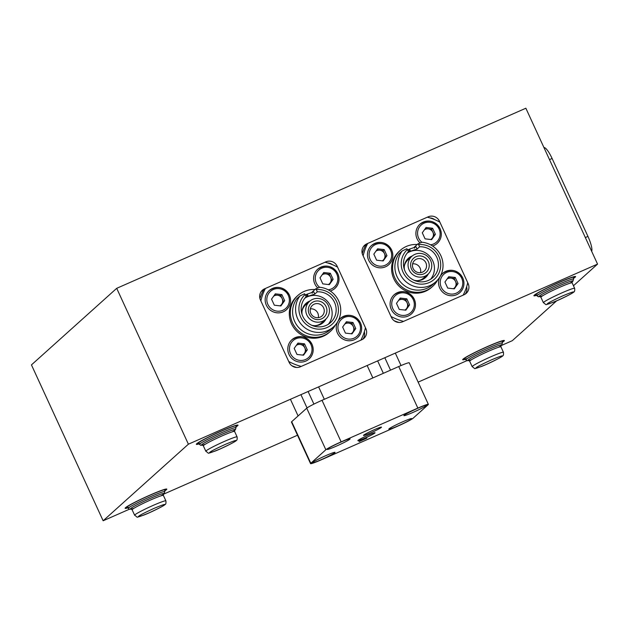 <?xml version="1.0" encoding="UTF-8"?>
<svg xmlns="http://www.w3.org/2000/svg" width="629" height="629" viewBox="0 0 629 629"><rect width="100%" height="100%" fill="white"/><g stroke="black" fill="none" stroke-linecap="round" stroke-linejoin="round"><path stroke-width="0.94" d="M427.437 274.692A12.902 12.541 -131.9 0 1 425.102 277.924M414.024 280.243A12.902 12.541 48.1 0 0 428.357 273.851M437.635 279.96A24.224 23.548 -131.9 0 1 432.634 286.407L431.628 287.304A24.224 23.548 -131.9 0 1 393.833 278.796A24.224 23.548 -131.9 0 1 399.25 251.262L400.256 250.366A24.224 23.548 -131.9 0 1 417.255 244.508M432.634 286.407A24.224 23.548 -131.9 0 1 394.831 277.892A24.224 23.548 -131.9 0 1 400.256 250.366M407.655 249.988L408.622 249.509A20.065 19.507 -131.9 0 1 409.542 249.1L416.076 246.851L417.09 249.053L419.598 246.796L418.584 244.595A20.065 19.507 -131.9 0 1 438.853 256.451A20.065 19.507 -131.9 0 1 429.324 282.515A20.065 19.507 -131.9 0 1 403.055 272.208A20.065 19.507 -131.9 0 1 407.435 249.501L406.853 248.746L402.183 250.955L399.179 253.66A22.935 22.29 -131.9 0 0 396.985 276.485A22.935 22.29 -131.9 0 0 432.776 284.544L435.779 281.839A22.935 22.29 -131.9 0 1 399.997 273.788A22.935 22.29 -131.9 0 1 402.183 250.955M407.215 253.07A17.777 17.274 -131.9 0 1 432.799 260.956A17.777 17.274 -131.9 0 1 430.684 279.19M419.598 246.796A17.777 17.274 -131.9 0 1 436.809 257.355A17.777 17.274 -131.9 0 1 432.831 277.554A17.777 17.274 -131.9 0 1 405.1 271.311A17.777 17.274 -131.9 0 1 408.449 251.702L407.435 249.501M414.574 248.203L414.322 247.15L418.002 243.84L421.996 242.236A22.935 22.29 -131.9 0 1 440.913 255.775A22.935 22.29 -131.9 0 1 435.779 281.839M418.002 243.84L418.584 244.595M407.482 252.748L409.581 251.584A17.777 17.274 -131.9 0 1 410.501 251.183L417.09 249.053M412.278 255.956A12.902 12.541 48.1 0 0 404.392 269.519M427.335 217.194A54.471 52.938 -131.9 0 1 439.86 222.108L467.732 282.696A54.471 52.938 -131.9 0 1 463.188 295.127L403.543 321.38A54.471 52.938 -131.9 0 1 391.018 316.466L363.145 255.869A54.471 52.938 -131.9 0 1 367.698 243.447L427.335 217.194M394.131 320.711A54.471 52.938 48.1 0 0 398.951 322.449M367.698 243.447L365.685 245.247A54.471 52.938 48.1 0 0 362.241 253.605M407.883 258.755A12.902 12.541 -131.9 0 1 411.342 256.781M404.903 310.066A5.795 5.63 48.1 0 0 407.097 302.832L405.705 299.805L406.806 298.814L400.248 298.052L396.474 303.359L399.258 309.421L405.823 310.176L409.589 304.868L406.806 298.814M399.509 299.089L405.705 299.805M409.589 304.868L408.488 305.859L407.097 302.832A5.795 5.63 48.1 0 0 398.597 300.371M408.488 305.859L405.453 310.128M279.968 305.859A5.795 5.63 48.1 0 0 282.162 298.626L280.77 295.591L281.871 294.6L275.313 293.845L271.539 299.152L274.33 305.207L280.888 305.961L284.662 300.662L281.871 294.6M274.582 294.883L280.77 295.591M284.662 300.662L283.553 301.653L282.162 298.626A5.795 5.63 48.1 0 0 273.662 296.165M283.553 301.653L280.518 305.922M366.778 438.169L359.041 441.652L366.778 438.169M359.041 441.621L366.825 438.043M381.308 427.413A9.907 0.708 155.3 0 0 381.473 427.162A9.907 0.708 155.3 0 0 373.194 430.189A9.907 0.708 155.3 0 0 363.641 435.189A9.907 0.708 155.3 0 0 363.476 435.433A9.907 0.708 155.3 0 0 371.747 432.406A9.907 0.708 155.3 0 0 381.308 427.413M374.892 432.988A9.459 0.676 155.3 0 0 375.049 432.752A9.459 0.676 155.3 0 0 367.147 435.645A9.459 0.676 155.3 0 0 358.019 440.418A9.459 0.676 155.3 0 0 357.862 440.654A9.459 0.676 155.3 0 0 365.763 437.76A9.459 0.676 155.3 0 0 374.892 432.988M426.596 405.406A12.611 0.904 155.3 0 0 426.808 405.092A12.611 0.904 155.3 0 0 416.264 408.952A12.611 0.904 155.3 0 0 404.093 415.313A12.611 0.904 155.3 0 0 403.889 415.635A12.611 0.904 155.3 0 0 414.425 411.775A12.611 0.904 155.3 0 0 426.596 405.406M349.881 439.176A12.611 0.904 155.3 0 0 350.086 438.853A12.611 0.904 155.3 0 0 339.55 442.714A12.611 0.904 155.3 0 0 327.379 449.082A12.611 0.904 155.3 0 0 327.166 449.397A12.611 0.904 155.3 0 0 337.71 445.536A12.611 0.904 155.3 0 0 349.881 439.176M334.832 452.691A12.611 0.904 155.3 0 0 335.045 452.369A12.611 0.904 155.3 0 0 324.501 456.229A12.611 0.904 155.3 0 0 312.33 462.59A12.611 0.904 155.3 0 0 312.126 462.913A12.611 0.904 155.3 0 0 322.661 459.052A12.611 0.904 155.3 0 0 334.832 452.691M411.555 418.922A12.611 0.904 155.3 0 0 411.759 418.607A12.611 0.904 155.3 0 0 401.223 422.468A12.611 0.904 155.3 0 0 389.052 428.829A12.611 0.904 155.3 0 0 388.84 429.143A12.611 0.904 155.3 0 0 399.384 425.283A12.611 0.904 155.3 0 0 411.555 418.922M397.795 426.132A14.333 1.022 155.3 0 0 413.088 418.246L428.129 404.73A14.333 1.022 155.3 0 0 428.365 404.368A14.333 1.022 155.3 0 0 417.853 408.111L341.138 441.873A14.333 1.022 155.3 0 0 325.846 449.751L310.797 463.266A14.333 1.022 155.3 0 0 310.561 463.628A14.333 1.022 155.3 0 0 321.073 459.893L397.795 426.132M428.365 404.368L409.251 362.807A14.333 1.022 155.3 0 0 398.731 366.542L322.017 400.311A14.333 1.022 155.3 0 0 306.724 408.19L291.683 421.705A14.333 1.022 155.3 0 0 291.447 422.067L310.561 463.628M302.612 355.086A5.795 5.63 48.1 0 0 304.806 347.853L303.414 344.826L304.515 343.835L297.957 343.08L294.183 348.38L296.974 354.442L303.532 355.196L307.306 349.889L304.515 343.835M297.218 344.11L303.414 344.826M307.306 349.889L306.197 350.88L304.806 347.853A5.795 5.63 48.1 0 0 296.306 345.392M306.197 350.88L303.162 355.149M164.68 490.942A22.935 1.643 155.3 0 0 166.803 489.118A22.935 1.643 155.3 0 0 149.977 495.102A22.935 1.643 155.3 0 0 125.132 508.287A22.935 1.643 155.3 0 0 127.891 507.862M502.233 342.373A22.935 1.643 155.3 0 0 504.356 340.548A22.935 1.643 155.3 0 0 487.53 346.532A22.935 1.643 155.3 0 0 462.685 359.717A22.935 1.643 155.3 0 0 465.444 359.293M573.444 278.403A22.935 1.643 155.3 0 0 575.566 276.579A22.935 1.643 155.3 0 0 558.741 282.563A22.935 1.643 155.3 0 0 533.895 295.748A22.935 1.643 155.3 0 0 536.655 295.323M235.891 426.973A22.935 1.643 155.3 0 0 238.014 425.149A22.935 1.643 155.3 0 0 221.188 431.132A22.935 1.643 155.3 0 0 196.342 444.318A22.935 1.643 155.3 0 0 199.102 443.893M556.649 300.843L512.297 340.682L501.25 345.549M466.891 360.669L418.136 382.125M297.493 435.229L163.697 494.119M129.338 509.238L103.14 520.773L188.393 444.184L597.55 264.101L573.467 285.739M188.393 444.184L116.703 288.318L31.45 364.899L103.14 520.773M332.45 264.683A8.602 8.358 48.1 0 0 327.63 262.946M265.407 288.467L325.051 262.214A54.471 52.938 -131.9 0 1 337.576 267.128L365.441 327.717A54.471 52.938 -131.9 0 1 360.897 340.147L301.252 366.4A54.471 52.938 -131.9 0 1 288.727 361.486L260.854 300.89A54.471 52.938 -131.9 0 1 265.407 288.467L262.537 290.645A8.602 8.358 48.1 0 0 261.452 291.227M362.847 339.188A8.602 8.358 48.1 0 0 364.34 331.782M434.741 219.663A8.602 8.358 48.1 0 0 429.921 217.925M365.685 245.247L364.828 245.624A8.602 8.358 48.1 0 0 363.743 246.206M465.138 294.168A8.602 8.358 48.1 0 0 466.632 286.761M325.916 261.829L264.542 288.845A8.602 8.358 48.1 0 0 260.453 300.017L289.128 362.367A8.602 8.358 48.1 0 0 300.387 366.778L361.761 339.77A8.602 8.358 48.1 0 0 365.85 328.597L337.168 266.248A8.602 8.358 48.1 0 0 325.916 261.829L325.39 262.301M428.2 216.808L366.833 243.824A8.602 8.358 48.1 0 0 362.744 254.997L391.419 317.346A8.602 8.358 48.1 0 0 402.678 321.757L464.053 294.749A8.602 8.358 48.1 0 0 468.133 283.577L439.459 221.227A8.602 8.358 48.1 0 0 428.2 216.808L427.681 217.28M116.703 288.318L525.86 108.227L597.55 264.101M453.36 288.742A5.795 5.63 48.1 0 0 455.553 281.501L454.162 278.474L455.262 277.483L448.705 276.729L444.931 282.028L447.722 288.09L454.28 288.845L458.054 283.545L455.262 277.483M447.974 277.759L454.162 278.474M458.054 283.545L456.953 284.536L455.553 281.501A5.795 5.63 48.1 0 0 447.062 279.04M456.953 284.536L453.91 288.805M328.432 284.528A5.795 5.63 48.1 0 0 330.626 277.295L329.226 274.268L330.335 273.269L323.778 272.514L320.004 277.821L322.787 283.876L329.344 284.638L333.118 279.331L330.335 273.269M323.039 273.552L329.226 274.268M333.118 279.331L332.018 280.322L330.626 277.295A5.795 5.63 48.1 0 0 322.127 274.834M332.018 280.322L328.983 284.591M325.146 319.713A12.902 12.541 -131.9 0 1 322.819 322.944M311.74 325.264A12.902 12.541 48.1 0 0 326.066 318.872M335.343 324.981A24.224 23.548 -131.9 0 1 330.343 331.428L329.337 332.324A24.224 23.548 -131.9 0 1 291.541 323.817A24.224 23.548 -131.9 0 1 296.959 296.283L297.965 295.386A24.224 23.548 -131.9 0 1 314.972 289.529M330.343 331.428A24.224 23.548 -131.9 0 1 292.548 322.913A24.224 23.548 -131.9 0 1 297.965 295.386M305.372 295.009L306.339 294.529A20.065 19.507 -131.9 0 1 307.259 294.12L313.785 291.872L314.799 294.073L317.307 291.817L316.293 289.615A20.065 19.507 -131.9 0 1 336.57 301.472A20.065 19.507 -131.9 0 1 327.033 327.536A20.065 19.507 -131.9 0 1 300.764 317.228A20.065 19.507 -131.9 0 1 305.144 294.521L304.562 293.767L299.899 295.976L296.888 298.681A22.935 22.29 -131.9 0 0 294.702 321.505A22.935 22.29 -131.9 0 0 330.484 329.565L333.496 326.86A22.935 22.29 -131.9 0 1 297.706 318.809A22.935 22.29 -131.9 0 1 299.899 295.976M304.931 298.091A17.777 17.274 -131.9 0 1 330.508 305.977A17.777 17.274 -131.9 0 1 328.393 324.21M317.307 291.817A17.777 17.274 -131.9 0 1 334.526 302.376A17.777 17.274 -131.9 0 1 330.547 322.575A17.777 17.274 -131.9 0 1 302.816 316.332A17.777 17.274 -131.9 0 1 306.158 296.723L305.144 294.521M312.283 293.224L312.031 292.171L315.711 288.86L319.705 287.256A22.935 22.29 -131.9 0 1 338.622 300.796A22.935 22.29 -131.9 0 1 333.496 326.86M315.711 288.86L316.293 289.615M305.191 297.776L307.29 296.605A17.777 17.274 -131.9 0 1 308.21 296.204L314.799 294.073M309.995 300.976A12.902 12.541 48.1 0 0 302.101 314.539M291.848 365.732A54.471 52.938 48.1 0 0 296.668 367.47M263.402 290.268A54.471 52.938 48.1 0 0 259.95 298.626M305.592 303.776A12.902 12.541 -131.9 0 1 309.051 301.802M410.918 267.474A9.459 9.199 48.1 0 0 422.35 274.354A9.459 9.199 48.1 0 0 428.892 263.079A9.459 9.199 48.1 0 0 417.459 256.192A9.459 9.199 48.1 0 0 410.918 267.474M412.695 267.301A7.171 6.966 48.1 0 0 424.292 270.965A7.171 6.966 48.1 0 0 426.313 263.976A7.171 6.966 48.1 0 0 414.715 260.304A7.171 6.966 48.1 0 0 412.695 267.301M408.465 268.072A12.037 11.699 -131.9 0 1 411.853 256.317A12.037 11.699 -131.9 0 1 431.345 262.482A12.037 11.699 -131.9 0 1 427.948 274.236A12.037 11.699 -131.9 0 1 408.465 268.072M411.853 256.317L407.899 259.879A12.037 11.699 48.1 0 0 404.321 266.138M420.557 272.664A7.171 6.966 48.1 0 0 412.632 263.834M417.381 280.676A12.037 11.699 48.1 0 0 423.985 277.79L427.948 274.236M382.259 260.838A5.795 5.63 48.1 0 0 384.453 253.605L383.061 250.57L384.162 249.579L377.604 248.825L373.83 254.132L376.614 260.186L383.179 260.941L386.945 255.641L384.162 249.579M376.865 249.855L383.061 250.57M386.945 255.641L385.844 256.632L384.453 253.605A5.795 5.63 48.1 0 0 375.953 251.144M385.844 256.632L382.809 260.901M543.943 147.563A14.333 3.208 66.2 0 1 552.097 158.469L587.942 236.41A14.333 3.208 66.2 0 1 591.661 251.301M430.716 239.507A5.795 5.63 48.1 0 0 432.909 232.274L431.518 229.239L432.618 228.248L426.061 227.494L422.287 232.801L425.078 238.855L431.636 239.618L435.41 234.31L432.618 228.248M425.33 228.531L431.518 229.239M435.41 234.31L434.309 235.301L432.909 232.274A5.795 5.63 48.1 0 0 424.418 229.813M434.309 235.301L431.266 239.57M351.076 333.763A5.795 5.63 48.1 0 0 353.27 326.522L351.87 323.495L352.979 322.504L346.414 321.749L342.648 327.049L345.431 333.111L351.988 333.865L355.762 328.566L352.979 322.504M345.683 322.779L351.87 323.495M355.762 328.566L354.662 329.557L353.27 326.522A5.795 5.63 48.1 0 0 344.771 324.061M354.662 329.557L351.627 333.826M309.594 305.324A9.459 9.199 48.1 0 0 312.88 318.203A9.459 9.199 48.1 0 0 325.633 315.271A9.459 9.199 48.1 0 0 322.347 302.392A9.459 9.199 48.1 0 0 309.594 305.324M311.135 306.889A7.171 6.966 48.1 0 0 322.001 315.986A7.171 6.966 48.1 0 0 321.647 305.277A7.171 6.966 48.1 0 0 311.135 306.889M307.408 303.964A12.037 11.699 -131.9 0 1 325.059 301.26A12.037 11.699 -131.9 0 1 325.657 319.257A12.037 11.699 -131.9 0 1 307.408 303.964M309.57 301.338L305.608 304.9A12.037 11.699 48.1 0 0 302.038 311.158M318.266 317.684A7.171 6.966 48.1 0 0 310.341 308.855M315.09 325.696A12.037 11.699 48.1 0 0 321.702 322.811L325.657 319.257M408.622 249.509L409.581 251.584M409.542 249.1L410.501 251.183M414.291 299.278A12.902 12.541 -131.9 0 1 411.405 313.934A12.902 12.541 -131.9 0 1 391.277 309.405A12.902 12.541 -131.9 0 1 394.163 294.742A12.902 12.541 -131.9 0 1 414.267 299.231M413.261 299.616A11.464 11.149 48.1 0 0 398.251 293.727A11.464 11.149 48.1 0 0 392.803 308.619A11.464 11.149 48.1 0 0 407.812 314.508A11.464 11.149 48.1 0 0 413.261 299.616M289.356 295.064A12.902 12.541 -131.9 0 1 286.47 309.727A12.902 12.541 -131.9 0 1 266.342 305.199A12.902 12.541 -131.9 0 1 269.228 290.535A12.902 12.541 -131.9 0 1 289.34 295.025M288.326 295.402A11.464 11.149 48.1 0 0 273.324 289.513A11.464 11.149 48.1 0 0 267.875 304.405A11.464 11.149 48.1 0 0 282.877 310.294A11.464 11.149 48.1 0 0 288.326 295.402M129.794 507.045A21.504 1.541 -24.7 0 1 126.783 507.147A21.504 1.541 -24.7 0 1 149.726 495.33A21.504 1.541 -24.7 0 1 165.144 490.266A21.504 1.541 -24.7 0 1 164.782 490.557M131.343 509.089L129.511 509.278L128.332 508.389A20.065 1.431 -24.7 0 1 128.662 507.886A20.065 1.431 -24.7 0 1 148.027 497.759A20.065 1.431 -24.7 0 1 164.79 491.619L164.782 490.494M134.024 508.232A18.634 1.329 -24.7 0 1 130.541 508.617A18.634 1.329 -24.7 0 1 150.417 498.372A18.634 1.329 -24.7 0 1 163.784 493.985A18.634 1.329 -24.7 0 1 160.969 495.841M163.383 495.416A17.203 1.227 -24.7 0 0 150.763 499.898A17.203 1.227 -24.7 0 0 132.412 509.356A17.203 1.227 -24.7 0 0 132.129 509.789L134.637 515.245A17.203 1.227 -24.7 0 1 134.921 514.813A17.203 1.227 -24.7 0 1 151.518 506.133A17.203 1.227 -24.7 0 1 165.891 500.873L163.383 495.416L163.485 494.158M164.248 505.024C163.792 505.771 158.689 508.397 148.955 512.91C140.188 516.543 136.76 517.667 138.679 516.283C139.135 515.536 144.23 512.91 153.971 508.405C162.73 504.765 166.158 503.64 164.248 505.024M291.683 421.705L310.797 463.266M306.724 408.19L325.846 449.751M322.017 400.311L341.138 441.873M398.731 366.542L417.853 408.111M312 344.299A12.902 12.541 -131.9 0 1 309.114 358.955A12.902 12.541 -131.9 0 1 288.986 354.426A12.902 12.541 -131.9 0 1 291.872 339.762A12.902 12.541 -131.9 0 1 311.984 344.252M310.97 344.637A11.464 11.149 48.1 0 0 295.968 338.748A11.464 11.149 48.1 0 0 290.512 353.64A11.464 11.149 48.1 0 0 305.521 359.529A11.464 11.149 48.1 0 0 310.97 344.637M438.995 221.644L439.459 221.227M467.347 284.292L468.133 283.577M364.828 245.624L366.833 243.824M336.704 266.665L337.168 266.248M365.056 329.313L365.85 328.597M262.537 290.645L264.542 288.845M462.747 277.947A12.902 12.541 -131.9 0 1 459.862 292.611A12.902 12.541 -131.9 0 1 439.734 288.074A12.902 12.541 -131.9 0 1 442.619 273.411A12.902 12.541 -131.9 0 1 462.732 277.908M461.725 278.285A11.464 11.149 48.1 0 0 446.716 272.396A11.464 11.149 48.1 0 0 441.267 287.288A11.464 11.149 48.1 0 0 456.277 293.177A11.464 11.149 48.1 0 0 461.725 278.285M317.802 288.011A12.902 12.541 -131.9 0 1 317.692 269.204A12.902 12.541 -131.9 0 1 337.797 273.694M328.228 289.82A11.464 11.149 48.1 0 0 336.79 274.071A11.464 11.149 48.1 0 0 321.781 268.182A11.464 11.149 48.1 0 0 319.603 287.296M337.82 273.733A12.902 12.541 -131.9 0 1 330.249 291.023M467.347 358.475A21.504 1.541 -24.7 0 1 464.336 358.577A21.504 1.541 -24.7 0 1 487.278 346.76A21.504 1.541 -24.7 0 1 502.697 341.696A21.504 1.541 -24.7 0 1 502.335 341.987M468.896 360.519L467.064 360.716L465.885 359.819A20.065 1.431 -24.7 0 1 466.215 359.316A20.065 1.431 -24.7 0 1 485.58 349.189A20.065 1.431 -24.7 0 1 502.343 343.049L502.335 341.924M471.577 359.662A18.634 1.329 -24.7 0 1 468.094 360.047A18.634 1.329 -24.7 0 1 487.97 349.803A18.634 1.329 -24.7 0 1 501.337 345.415A18.634 1.329 -24.7 0 1 498.522 347.271M500.936 346.846A17.203 1.227 -24.7 0 0 488.316 351.328A17.203 1.227 -24.7 0 0 469.965 360.787A17.203 1.227 -24.7 0 0 469.682 361.219L472.19 366.676A17.203 1.227 -24.7 0 1 472.473 366.243A17.203 1.227 -24.7 0 1 489.071 357.563A17.203 1.227 -24.7 0 1 503.444 352.303L500.936 346.846L501.038 345.588M501.8 356.454C501.344 357.201 496.242 359.827 486.508 364.34C477.741 367.973 474.313 369.097 476.232 367.713C476.688 366.966 481.783 364.34 491.524 359.835C500.283 356.195 503.711 355.071 501.8 356.454M306.339 294.529L307.29 296.605M307.259 294.12L308.21 296.204M391.647 250.043A12.902 12.541 -131.9 0 1 388.761 264.707A12.902 12.541 -131.9 0 1 368.633 260.178A12.902 12.541 -131.9 0 1 371.519 245.514A12.902 12.541 -131.9 0 1 391.623 250.004M390.617 250.381A11.464 11.149 48.1 0 0 375.607 244.492A11.464 11.149 48.1 0 0 370.159 259.384A11.464 11.149 48.1 0 0 385.168 265.273A11.464 11.149 48.1 0 0 390.617 250.381M201.005 443.075A21.504 1.541 -24.7 0 1 197.993 443.178A21.504 1.541 -24.7 0 1 220.936 431.36A21.504 1.541 -24.7 0 1 236.355 426.297A21.504 1.541 -24.7 0 1 235.993 426.588M202.554 445.12L200.722 445.316L199.542 444.42A20.065 1.431 -24.7 0 1 199.873 443.917A20.065 1.431 -24.7 0 1 219.238 433.79A20.065 1.431 -24.7 0 1 236.001 427.649L235.993 426.525M205.235 444.263A18.634 1.329 -24.7 0 1 201.752 444.648A18.634 1.329 -24.7 0 1 221.628 434.403A18.634 1.329 -24.7 0 1 234.994 430.016A18.634 1.329 -24.7 0 1 232.18 431.871M234.593 431.447A17.203 1.227 -24.7 0 0 221.974 435.928A17.203 1.227 -24.7 0 0 203.623 445.387A17.203 1.227 -24.7 0 0 203.34 445.819L205.848 451.276A17.203 1.227 -24.7 0 1 206.131 450.844A17.203 1.227 -24.7 0 1 222.729 442.163A17.203 1.227 -24.7 0 1 237.102 436.903L234.593 431.447L234.696 430.189M235.458 441.055C235.002 441.802 229.899 444.428 220.166 448.941C211.399 452.573 207.971 453.698 209.889 452.314C210.345 451.567 215.44 448.941 225.182 444.436C233.941 440.795 237.369 439.671 235.458 441.055M585.34 237.558L587.942 236.41M549.494 159.617L552.097 158.469M538.558 294.506A21.504 1.541 -24.7 0 1 535.546 294.608A21.504 1.541 -24.7 0 1 558.489 282.791A21.504 1.541 -24.7 0 1 573.907 277.727A21.504 1.541 -24.7 0 1 573.546 278.018M540.107 296.55L538.275 296.746L537.095 295.85A20.065 1.431 -24.7 0 1 537.425 295.347A20.065 1.431 -24.7 0 1 556.791 285.22A20.065 1.431 -24.7 0 1 573.554 279.079L573.546 277.955M542.788 295.693A18.634 1.329 -24.7 0 1 539.305 296.078A18.634 1.329 -24.7 0 1 559.181 285.833A18.634 1.329 -24.7 0 1 572.547 281.446A18.634 1.329 -24.7 0 1 569.732 283.302M572.146 282.877A17.203 1.227 -24.7 0 0 559.527 287.359A17.203 1.227 -24.7 0 0 541.176 296.817A17.203 1.227 -24.7 0 0 540.893 297.25L543.401 302.706A17.203 1.227 -24.7 0 1 543.684 302.274A17.203 1.227 -24.7 0 1 560.282 293.594A17.203 1.227 -24.7 0 1 574.654 288.334L572.146 282.877L572.248 281.619M573.011 292.493C572.555 293.232 567.452 295.858 557.719 300.371C548.952 304.004 545.524 305.128 547.442 303.744C547.898 302.997 552.993 300.371 562.735 295.866C571.494 292.226 574.922 291.101 573.011 292.493M420.086 242.991A12.902 12.541 -131.9 0 1 419.975 224.183A12.902 12.541 -131.9 0 1 440.088 228.673M430.519 244.799A11.464 11.149 48.1 0 0 439.081 229.05A11.464 11.149 48.1 0 0 424.072 223.161A11.464 11.149 48.1 0 0 421.894 242.275M440.103 228.712A12.902 12.541 -131.9 0 1 432.54 246.002M360.464 322.968A12.902 12.541 -131.9 0 1 357.579 337.631A12.902 12.541 -131.9 0 1 337.443 333.095A12.902 12.541 -131.9 0 1 340.336 318.431A12.902 12.541 -131.9 0 1 360.441 322.929M359.434 323.306A11.464 11.149 48.1 0 0 344.425 317.417A11.464 11.149 48.1 0 0 338.976 332.309A11.464 11.149 48.1 0 0 353.985 338.198A11.464 11.149 48.1 0 0 359.434 323.306M367.147 365.512L372.855 377.935M377.644 360.889L383.352 373.312M384.83 357.728L390.538 370.151M395.327 353.113L401.043 365.543M394.163 294.742C402.206 289.513 408.921 291.015 414.314 299.239C416.54 304.853 415.565 309.751 411.405 313.934M269.228 290.535C277.271 285.307 283.986 286.8 289.379 295.032C291.604 300.646 290.637 305.545 286.47 309.727M308.108 391.497L313.91 404.101M318.604 386.874L324.32 399.297M125.407 507.8L127.601 507.713M164.759 490.62L166.253 489.016M163.367 494.363L164.145 493.757L164.79 491.619M134.637 515.245C138.844 517.895 134.653 517.801 143.609 515.159C151.888 512.014 165.23 505.103 164.971 504.56C165.82 504.419 166.135 503.192 165.891 500.873M128.332 508.389L127.357 507.666L128.371 507.461M132.129 509.789L131.115 509.05M291.872 339.762C299.915 334.534 306.63 336.035 312.023 344.26C314.248 349.873 313.273 354.772 309.114 358.955M442.619 273.411C450.663 268.182 457.385 269.684 462.771 277.908C464.996 283.522 464.029 288.428 459.862 292.611M317.692 269.204C325.736 263.976 332.45 265.469 337.844 273.701C340.061 279.315 339.094 284.214 334.935 288.397M462.96 359.23L465.153 359.143M502.312 342.05L503.805 340.446M500.92 345.793L501.698 345.187L502.343 343.049M472.19 366.676C476.397 369.325 472.206 369.231 481.161 366.589C489.441 363.444 502.783 356.533 502.524 355.99C503.373 355.849 503.687 354.622 503.444 352.303M465.885 359.819L464.91 359.096L465.924 358.892M469.682 361.219L468.668 360.48M290.425 399.281L298.091 415.942M300.929 394.658L307.031 407.938M371.519 245.514C379.562 240.286 386.277 241.78 391.67 250.012C393.896 255.626 392.921 260.524 388.761 264.707M196.618 443.83L198.811 443.744M235.969 426.651L237.463 425.047M234.578 430.393L235.356 429.788L236.001 427.649M205.848 451.276C210.055 453.926 205.864 453.831 214.819 451.19C223.098 448.045 236.441 441.133 236.182 440.591C237.031 440.449 237.345 439.223 237.102 436.903M199.542 444.42L198.567 443.697L199.582 443.492M203.34 445.819L202.326 445.08M534.17 295.26L536.364 295.174M573.522 278.081L575.016 276.477M572.131 281.823L572.909 281.218L573.554 279.079M543.401 302.706C547.607 305.356 543.417 305.262 552.372 302.62C560.651 299.475 573.994 292.571 573.734 292.021C574.584 291.88 574.898 290.653 574.654 288.334M537.095 295.85L536.12 295.127L537.135 294.922M540.893 297.25L539.879 296.511M419.975 224.183C428.019 218.955 434.741 220.449 440.127 228.681C442.352 234.295 441.385 239.193 437.218 243.376M340.336 318.431C348.38 313.203 355.094 314.704 360.488 322.929C362.705 328.542 361.738 333.449 357.579 337.631"/></g></svg>

